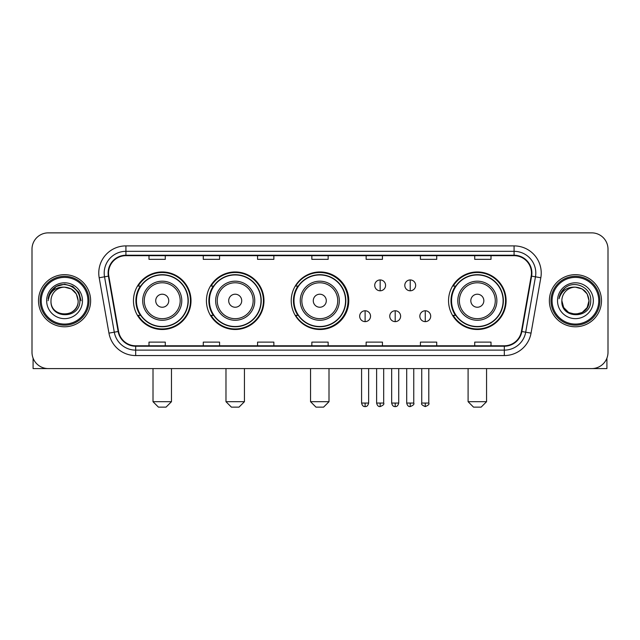 <?xml version="1.0" encoding="UTF-8"?>
<svg xmlns="http://www.w3.org/2000/svg" width="640" height="640" viewBox="0 0 640 640"><rect width="100%" height="100%" fill="white"/><g stroke="black" fill="none" stroke-linecap="round" stroke-linejoin="round"><path stroke-width="0.96" d="M448.552 300.728A28.776 28.776 0 0 0 477.328 329.504A28.776 28.776 0 0 0 506.104 300.728A28.776 28.776 0 0 0 477.328 271.952A28.776 28.776 0 0 0 448.552 300.728M291.224 300.728A28.776 28.776 0 0 0 320 329.504A28.776 28.776 0 0 0 348.776 300.728A28.776 28.776 0 0 0 320 271.952A28.776 28.776 0 0 0 291.224 300.728M206.432 300.728A28.776 28.776 0 0 0 235.2 329.504A28.776 28.776 0 0 0 263.976 300.728A28.776 28.776 0 0 0 235.2 271.952A28.776 28.776 0 0 0 206.432 300.728M133.464 300.728A28.776 28.776 0 0 0 162.24 329.504A28.776 28.776 0 0 0 191.008 300.728A28.776 28.776 0 0 0 162.24 271.952A28.776 28.776 0 0 0 133.464 300.728M140.368 315.384A26.328 26.328 0 0 1 140.368 286.072M213.328 315.384A26.328 26.328 0 0 1 213.328 286.072M297.912 315.384A26.328 26.328 0 0 1 297.912 286.072M455.456 315.384A26.328 26.328 0 0 1 455.456 286.072M32 249.152L32 352.304A16.288 16.288 0 0 0 48.288 368.592L591.712 368.592A16.288 16.288 0 0 0 608 352.304L608 249.152A16.288 16.288 0 0 0 591.712 232.864L48.288 232.864A16.288 16.288 0 0 0 32 249.152L32 352.304M38.512 300.728A26.056 26.056 0 0 0 64.576 326.784A26.056 26.056 0 0 0 90.632 300.728A26.056 26.056 0 0 0 64.576 274.672A26.056 26.056 0 0 0 38.512 300.728A26.056 26.056 0 0 0 64.576 326.784A26.056 26.056 0 0 0 90.632 300.728A26.056 26.056 0 0 0 64.576 274.672A26.056 26.056 0 0 0 38.512 300.728M549.368 300.728A26.056 26.056 0 0 0 575.424 326.784A26.056 26.056 0 0 0 601.488 300.728A26.056 26.056 0 0 0 575.424 274.672A26.056 26.056 0 0 0 549.368 300.728A26.056 26.056 0 0 0 575.424 326.784A26.056 26.056 0 0 0 601.488 300.728A26.056 26.056 0 0 0 575.424 274.672A26.056 26.056 0 0 0 549.368 300.728M108.544 273.04A17.376 17.376 0 0 1 125.92 255.672L514.08 255.672A17.376 17.376 0 0 1 531.192 276.056L521.424 331.432A17.376 17.376 0 0 1 504.32 345.784L135.68 345.784A17.376 17.376 0 0 1 118.576 331.432L108.808 276.056A17.376 17.376 0 0 1 108.544 273.04M108.112 273.04A17.808 17.808 0 0 0 108.384 276.136L118.144 331.504A17.808 17.808 0 0 0 135.68 346.224L504.32 346.224A17.808 17.808 0 0 0 521.856 331.504L531.616 276.136A17.808 17.808 0 0 0 514.08 255.232L125.92 255.232A17.808 17.808 0 0 0 108.112 273.04M99.184 277.752A27.144 27.144 0 0 1 125.92 245.896L514.08 245.896A27.144 27.144 0 0 1 540.816 277.752L531.048 333.128A27.144 27.144 0 0 1 504.32 355.56L135.68 355.56A27.144 27.144 0 0 1 108.952 333.128L99.184 277.752L104.536 276.808A21.712 21.712 0 0 1 125.92 251.328L514.08 251.328A21.712 21.712 0 0 1 535.464 276.808L525.704 332.184A21.712 21.712 0 0 1 504.32 350.128L135.68 350.128A21.712 21.712 0 0 1 114.296 332.184L104.536 276.808A21.712 21.712 0 0 1 104.2 273.04M591.712 232.864L48.288 232.864M48.288 368.592L591.712 368.592M608 352.304L608 249.152M521.856 331.504L525.704 332.184L535.464 276.808L540.816 277.752M311.856 255.672L311.856 259.344L328.144 259.344L328.144 255.672M257.568 255.672L257.568 259.344L273.856 259.344L273.856 255.672M203.28 255.672L203.28 259.344L219.568 259.344L219.568 255.672M148.992 255.672L148.992 259.344L165.28 259.344L165.28 255.672M366.144 255.672L366.144 259.344L382.432 259.344L382.432 255.672M420.432 255.672L420.432 259.344L436.72 259.344L436.72 255.672M474.72 255.672L474.72 259.344L491.008 259.344L491.008 255.672M328.144 345.784L328.144 342.112L311.856 342.112L311.856 345.784M273.856 345.784L273.856 342.112L257.568 342.112L257.568 345.784M219.568 345.784L219.568 342.112L203.28 342.112L203.28 345.784M165.28 345.784L165.28 342.112L148.992 342.112L148.992 345.784M382.432 345.784L382.432 342.112L366.144 342.112L366.144 345.784M436.72 345.784L436.72 342.112L420.432 342.112L420.432 345.784M491.008 345.784L491.008 342.112L474.72 342.112L474.72 345.784M33.088 358.152L33.088 368.592L96.064 368.592M87.92 300.728A23.344 23.344 0 0 0 64.576 277.384A23.344 23.344 0 0 0 41.232 300.728A23.344 23.344 0 0 0 64.576 324.072A23.344 23.344 0 0 0 87.92 300.728M89 300.728A24.432 24.432 0 0 0 64.576 276.296A24.432 24.432 0 0 0 40.144 300.728A24.432 24.432 0 0 0 64.576 325.16A24.432 24.432 0 0 0 89 300.728M78.144 300.728C77.336 292.48 72.816 287.96 64.576 287.152L71.36 288.976L76.328 293.944L78.144 300.728L76.328 293.944L71.36 288.976L64.576 287.152L71.36 288.976L76.328 293.944L78.144 300.728L76.328 293.944L71.36 288.976L64.576 287.152L71.36 288.976L76.328 293.944L78.144 300.728L76.328 293.944L71.36 288.976L64.576 287.152L71.36 288.976L76.328 293.944L78.144 300.728C78.976 318.24 50.168 318.24 51 300.728C49.792 319.568 80.496 319.144 79.856 300.728C80.864 287.8 63.928 279.584 54.168 287.912C50.76 290.752 48.768 294.368 48.184 298.752C50.744 290.672 56.208 286.8 64.576 287.152L71.36 288.976L76.328 293.944L78.144 300.728C78.976 318.24 50.168 318.24 51 300.728C50.168 318.24 78.976 318.24 78.144 300.728C78.976 318.24 50.168 318.24 51 300.728C50.168 318.24 78.976 318.24 78.144 300.728C78.976 318.24 50.168 318.24 51 300.728C50.168 318.24 78.976 318.24 78.144 300.728C78.976 318.24 50.168 318.24 51 300.728C50.168 318.24 78.976 318.24 78.144 300.728C78.976 318.24 50.168 318.24 51 300.728C50.168 318.24 78.976 318.24 78.144 300.728C78.976 318.24 50.168 318.24 51 300.728C50.168 318.24 78.976 318.24 78.144 300.728C78.976 318.24 50.168 318.24 51 300.728A13.576 13.576 0 0 1 64.576 287.152L71.36 288.976L76.328 293.944L78.144 300.728C78.688 311.264 65.144 318.264 56.88 311.904M46.656 300.728A17.912 17.912 0 0 0 64.576 318.64A17.912 17.912 0 0 0 82.488 300.728A17.912 17.912 0 0 0 64.576 282.816A17.912 17.912 0 0 0 46.656 300.728M54.16 287.912L50.16 292.672M50.048 292.88L56.32 286.432L64.576 284.216L72.832 286.432L78.872 292.472L81.08 300.728L78.872 292.472L72.832 286.432L64.576 284.216L56.32 286.432L50.272 292.472L48.064 300.728M49.912 293.136L50.272 292.48L49.912 293.136M166.04 407.136L158.44 407.136L153.008 401.704L171.464 401.704L166.04 407.136M168.752 300.728A6.512 6.512 0 0 0 162.24 294.216A6.512 6.512 0 0 0 155.72 300.728A6.512 6.512 0 0 0 162.24 307.24A6.512 6.512 0 0 0 168.752 300.728M181.784 300.728A19.544 19.544 0 0 0 162.24 281.184A19.544 19.544 0 0 0 142.696 300.728A19.544 19.544 0 0 0 162.24 320.272A19.544 19.544 0 0 0 181.784 300.728A19.544 19.544 0 0 1 162.24 320.272A19.544 19.544 0 0 1 142.696 300.728M188.024 300.728A25.784 25.784 0 0 0 162.24 274.944A25.784 25.784 0 0 0 136.448 300.728A25.784 25.784 0 0 0 162.24 326.512A25.784 25.784 0 0 0 188.024 300.728M190.464 300.728A28.232 28.232 0 0 1 138.112 315.384L140.728 315.384A26.032 26.032 0 0 0 179.456 320.248A26.032 26.032 0 0 0 179.456 281.208A26.032 26.032 0 0 0 140.728 286.072L138.112 286.072A28.232 28.232 0 0 1 190.464 300.728M239 407.136L231.4 407.136L225.976 401.704L244.432 401.704L239 407.136M241.72 300.728A6.512 6.512 0 0 0 235.2 294.216A6.512 6.512 0 0 0 228.688 300.728A6.512 6.512 0 0 0 235.2 307.24A6.512 6.512 0 0 0 241.72 300.728M254.744 300.728A19.544 19.544 0 0 0 235.2 281.184A19.544 19.544 0 0 0 215.656 300.728A19.544 19.544 0 0 0 235.2 320.272A19.544 19.544 0 0 0 254.744 300.728A19.544 19.544 0 0 1 235.2 320.272A19.544 19.544 0 0 1 215.656 300.728M260.992 300.728A25.784 25.784 0 0 0 235.2 274.944A25.784 25.784 0 0 0 209.416 300.728A25.784 25.784 0 0 0 235.2 326.512A25.784 25.784 0 0 0 260.992 300.728M263.432 300.728A28.232 28.232 0 0 1 211.072 315.384L213.688 315.384A26.032 26.032 0 0 0 252.424 320.248A26.032 26.032 0 0 0 252.424 281.208A26.032 26.032 0 0 0 213.688 286.072L211.072 286.072A28.232 28.232 0 0 1 263.432 300.728M323.584 407.136L315.984 407.136L310.552 401.704L329.008 401.704L323.584 407.136M326.296 300.728A6.512 6.512 0 0 0 319.784 294.216A6.512 6.512 0 0 0 313.272 300.728A6.512 6.512 0 0 0 319.784 307.24A6.512 6.512 0 0 0 326.296 300.728M339.328 300.728A19.544 19.544 0 0 0 319.784 281.184A19.544 19.544 0 0 0 300.24 300.728A19.544 19.544 0 0 0 319.784 320.272A19.544 19.544 0 0 0 339.328 300.728A19.544 19.544 0 0 1 319.784 320.272A19.544 19.544 0 0 1 300.24 300.728M345.568 300.728A25.784 25.784 0 0 0 319.784 274.944A25.784 25.784 0 0 0 293.992 300.728A25.784 25.784 0 0 0 319.784 326.512A25.784 25.784 0 0 0 345.568 300.728M348.016 300.728A28.232 28.232 0 0 1 295.656 315.384L298.272 315.384A26.032 26.032 0 0 0 337.008 320.248A26.032 26.032 0 0 0 337.008 281.208A26.032 26.032 0 0 0 298.272 286.072L295.656 286.072A28.232 28.232 0 0 1 348.016 300.728M481.128 407.136L473.528 407.136L468.096 401.704L486.56 401.704L481.128 407.136M483.84 300.728A6.512 6.512 0 0 0 477.328 294.216A6.512 6.512 0 0 0 470.816 300.728A6.512 6.512 0 0 0 477.328 307.24A6.512 6.512 0 0 0 483.84 300.728M496.872 300.728A19.544 19.544 0 0 0 477.328 281.184A19.544 19.544 0 0 0 457.784 300.728A19.544 19.544 0 0 0 477.328 320.272A19.544 19.544 0 0 0 496.872 300.728A19.544 19.544 0 0 1 477.328 320.272A19.544 19.544 0 0 1 457.784 300.728M503.112 300.728A25.784 25.784 0 0 0 477.328 274.944A25.784 25.784 0 0 0 451.544 300.728A25.784 25.784 0 0 0 477.328 326.512A25.784 25.784 0 0 0 503.112 300.728M505.56 300.728A28.232 28.232 0 0 1 453.2 315.384L455.816 315.384A26.032 26.032 0 0 0 494.552 320.248A26.032 26.032 0 0 0 494.552 281.208A26.032 26.032 0 0 0 455.816 286.072L453.2 286.072A28.232 28.232 0 0 1 505.56 300.728M380.152 279.936A5.432 5.432 0 0 0 374.72 285.36A5.432 5.432 0 0 0 380.152 290.792A5.432 5.432 0 0 0 385.584 285.36A5.432 5.432 0 0 0 380.152 279.936L380.152 290.792A5.432 5.432 0 0 0 385.584 285.36A5.432 5.432 0 0 0 380.152 279.936M410.224 279.936A5.432 5.432 0 0 0 404.8 285.36A5.432 5.432 0 0 0 410.224 290.792A5.432 5.432 0 0 0 415.656 285.36A5.432 5.432 0 0 0 410.224 279.936L410.224 290.792A5.432 5.432 0 0 0 415.656 285.36A5.432 5.432 0 0 0 410.224 279.936M365.112 310.768A5.432 5.432 0 0 0 359.688 316.2A5.432 5.432 0 0 0 365.112 321.632A5.432 5.432 0 0 0 370.544 316.2A5.432 5.432 0 0 0 365.112 310.768L365.112 321.632A5.432 5.432 0 0 0 370.544 316.2A5.432 5.432 0 0 0 365.112 310.768M395.192 310.768A5.432 5.432 0 0 0 389.76 316.2A5.432 5.432 0 0 0 395.192 321.632A5.432 5.432 0 0 0 400.616 316.2A5.432 5.432 0 0 0 395.192 310.768L395.192 321.632A5.432 5.432 0 0 0 400.616 316.2A5.432 5.432 0 0 0 395.192 310.768M425.264 310.768A5.432 5.432 0 0 0 419.84 316.2A5.432 5.432 0 0 0 425.264 321.632A5.432 5.432 0 0 0 430.696 316.2A5.432 5.432 0 0 0 425.264 310.768L425.264 321.632A5.432 5.432 0 0 0 430.696 316.2A5.432 5.432 0 0 0 425.264 310.768M606.912 358.152L606.912 368.592L543.936 368.592M598.768 300.728A23.344 23.344 0 0 0 575.424 277.384A23.344 23.344 0 0 0 552.08 300.728A23.344 23.344 0 0 0 575.424 324.072A23.344 23.344 0 0 0 598.768 300.728M599.856 300.728A24.432 24.432 0 0 0 575.424 276.296A24.432 24.432 0 0 0 551 300.728A24.432 24.432 0 0 0 575.424 325.16A24.432 24.432 0 0 0 599.856 300.728M582.216 312.48L575.424 314.296L568.64 312.48L563.672 307.512L561.856 300.728A13.576 13.576 0 0 1 575.424 287.152L582.216 288.976L587.184 293.944L589 300.728L587.184 293.944L582.216 288.976L575.424 287.152L582.216 288.976L587.184 293.944L589 300.728L587.184 293.944L582.216 288.976L575.424 287.152L582.216 288.976L575.424 287.152L582.216 288.976L587.184 293.944L589 300.728C589.832 318.24 561.024 318.24 561.856 300.728C560.648 319.568 591.352 319.144 590.712 300.728C591.72 287.8 574.784 279.584 565.024 287.912C561.616 290.752 559.624 294.368 559.032 298.752C561.592 290.672 567.056 286.8 575.424 287.152L582.216 288.976L587.184 293.944L589 300.728C589.832 318.24 561.024 318.24 561.856 300.728C561.024 318.24 589.832 318.24 589 300.728L587.184 307.512L582.216 312.48L575.424 314.296L568.64 312.48M575.424 287.152C583.672 287.96 588.192 292.48 589 300.728C589.832 318.24 561.024 318.24 561.856 300.728C561.024 318.24 589.832 318.24 589 300.728C589.832 318.24 561.024 318.24 561.856 300.728C561.024 318.24 589.832 318.24 589 300.728C589.832 318.24 561.024 318.24 561.856 300.728M557.512 300.728A17.912 17.912 0 0 0 575.424 318.64A17.912 17.912 0 0 0 593.344 300.728A17.912 17.912 0 0 0 575.424 282.816A17.912 17.912 0 0 0 557.512 300.728M589 300.728C589.544 311.264 575.992 318.264 567.728 311.904M565.016 287.912L561.016 292.672M560.768 293.136L561.128 292.48L560.768 293.136M514.08 245.896L514.08 255.232M104.536 276.808L108.384 276.136M135.68 355.56L135.68 346.224M504.32 346.224L504.32 355.56M108.952 333.128L118.144 331.504M531.616 276.136L535.464 276.808M125.92 245.896L125.92 255.232M525.704 332.184L531.048 333.128M180.192 300.728A17.952 17.952 0 0 0 162.24 282.776A17.952 17.952 0 0 0 144.288 300.728A17.952 17.952 0 0 0 162.24 318.68A17.952 17.952 0 0 0 180.192 300.728M253.152 300.728A17.952 17.952 0 0 0 235.2 282.776A17.952 17.952 0 0 0 217.248 300.728A17.952 17.952 0 0 0 235.2 318.68A17.952 17.952 0 0 0 253.152 300.728M337.736 300.728A17.952 17.952 0 0 0 319.784 282.776A17.952 17.952 0 0 0 301.832 300.728A17.952 17.952 0 0 0 319.784 318.68A17.952 17.952 0 0 0 337.736 300.728M495.28 300.728A17.952 17.952 0 0 0 477.328 282.776A17.952 17.952 0 0 0 459.376 300.728A17.952 17.952 0 0 0 477.328 318.68A17.952 17.952 0 0 0 495.28 300.728M380.152 403.064L376.624 403.064C377.24 405.576 378.416 406.752 380.152 406.592L380.152 403.064L383.68 403.064L383.68 368.592M410.224 403.064L406.696 403.064C407.312 405.576 408.488 406.752 410.224 406.592L410.224 403.064L413.76 403.064L413.76 368.592M365.112 403.064L361.584 403.064C362.2 405.576 363.376 406.752 365.112 406.592L365.112 403.064L368.64 403.064L368.64 368.592M395.192 403.064L391.664 403.064C392.28 405.576 393.456 406.752 395.192 406.592L395.192 403.064L398.72 403.064L398.72 368.592M425.264 403.064L421.736 403.064C421.024 404.192 422.2 405.368 425.264 406.592L425.264 403.064L428.792 403.064L428.792 368.592M171.464 368.592L171.464 401.704M153.008 368.592L153.008 401.704M244.432 368.592L244.432 401.704M225.976 368.592L225.976 401.704M329.008 368.592L329.008 401.704M310.552 368.592L310.552 401.704M486.56 368.592L486.56 401.704M468.096 368.592L468.096 401.704M376.624 403.064L376.624 368.592M383.68 403.064C384.4 404.192 383.224 405.368 380.152 406.592M406.696 403.064L406.696 368.592M413.76 403.064C414.472 404.192 413.296 405.368 410.224 406.592M361.584 403.064L361.584 368.592M368.64 403.064C368.024 405.576 366.848 406.752 365.112 406.592M391.664 403.064L391.664 368.592M398.72 403.064C398.104 405.576 396.928 406.752 395.192 406.592M421.736 403.064L421.736 368.592M428.792 403.064C429.512 404.192 428.336 405.368 425.264 406.592"/></g></svg>
